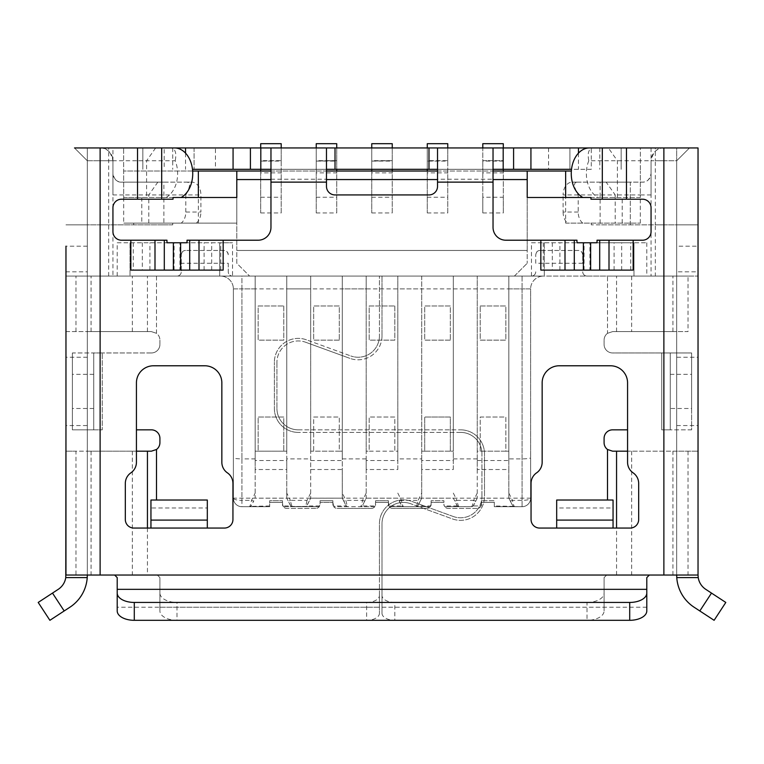 <?xml version="1.0" encoding="UTF-8"?>
<svg xmlns="http://www.w3.org/2000/svg" width="764" height="764" viewBox="0 0 764 764"><rect width="100%" height="100%" fill="white"/><g stroke="black" fill="none" stroke-linecap="round" stroke-linejoin="round"><path stroke-width="0.57" stroke-dasharray="3.82 2.86" d="M443.922 505.291L443.932 504.144A4.269 4.269 0 0 0 444.085 505.291L444.782 506.704A4.269 4.269 0 0 0 448.201 508.413A4.269 4.269 0 0 1 444.782 506.704L444.085 505.291M443.922 502.435L443.922 500.726L431.116 500.726L431.116 505.291L431.116 502.435L443.922 502.435L443.922 500.726L431.116 500.726L431.116 502.435L443.922 502.435M431.116 505.291L430.715 505.959L417.679 505.959L421.709 498.185L453.329 498.176L457.369 505.959A2.559 2.559 0 0 0 459.174 506.704L457.369 505.959L444.333 505.959M481.11 505.959L480.651 506.704A4.269 4.269 0 0 1 477.242 508.413A4.269 4.269 0 0 0 480.651 506.704L481.511 502.435L481.11 505.959L473.193 505.959L471.388 506.704A2.559 2.559 0 0 0 473.202 505.949L477.233 498.185L508.853 498.185L508.814 469.516L477.242 469.526L477.242 276.081L220.567 276.081A12.816 12.816 0 0 1 233.373 288.897L233.373 498.166A8.538 2.206 0 0 0 241.921 500.372L241.921 458.887L255.157 458.887L255.147 498.185L286.767 498.185L290.807 505.959A2.559 2.559 0 0 0 292.612 506.704L304.826 506.704C305.562 506.456 306.297 504.345 307.042 500.372A2.559 0.592 -153.4 0 0 309.334 500.859L307.118 505.291A2.559 2.559 0 0 1 306.641 505.949L310.671 498.185L342.291 498.176L346.321 505.959A2.559 2.559 0 0 0 348.136 506.704L374.742 506.704L375.592 502.435L388.408 502.435L389.258 506.704L430.266 506.704A4.269 4.269 0 0 1 426.847 508.413A4.269 4.269 0 0 0 430.256 506.704L431.116 504.144A4.269 4.269 0 0 1 430.953 505.291M366.195 469.526L366.195 460.52L397.805 460.52L397.805 469.526L366.195 469.526L366.195 498.185L362.633 505.291L366.195 498.185L397.805 498.176L401.845 505.959L388.809 505.959L389.258 506.704L430.256 506.704L430.715 505.959M481.511 502.435L494.318 502.435L494.318 506.704L494.318 502.435L481.511 502.435L481.511 500.726L481.511 502.435L494.318 502.435L494.318 500.726L481.511 500.726L494.318 500.726L494.318 502.435L481.511 502.435M508.853 498.185L508.843 458.887L522.079 458.887C527.255 458.83 530.101 458.448 530.627 457.77L530.627 498.166A8.538 8.538 0 0 1 522.079 506.704L494.318 506.704L514.697 506.704L512.883 505.959A2.559 2.559 0 0 1 512.405 505.291L508.853 498.185L512.883 505.959A2.559 2.559 0 0 0 514.697 506.704L522.079 506.704L522.079 288.897L241.921 288.897L241.921 458.887C236.744 458.83 233.899 458.448 233.373 457.77L233.373 498.166A8.538 8.538 0 0 0 241.921 506.704L269.673 506.704L269.673 502.435L282.489 502.435L282.489 504.144A4.269 4.269 0 0 0 282.651 505.291L282.489 502.435L269.673 502.435L269.673 506.704L249.303 506.704C250.038 506.456 250.783 504.345 251.518 500.372L255.157 493.095M288.066 500.783L286.767 498.185L286.758 493.095L290.396 500.372A2.559 0.592 -26.6 0 1 288.104 500.859L290.32 505.291A2.559 2.559 0 0 0 290.798 505.949L282.89 505.959L283.349 506.704L282.489 504.144L282.489 505.291M319.667 505.959L306.631 505.959A2.559 2.559 0 0 1 304.826 506.704L319.218 506.704L319.915 505.291A4.269 4.269 0 0 0 320.068 504.144L319.218 506.704L283.339 506.704A4.269 4.269 0 0 0 286.758 508.413A4.269 4.269 0 0 1 283.349 506.704L319.218 506.704A4.269 4.269 0 0 1 315.799 508.413A4.269 4.269 0 0 0 319.218 506.704L291.399 506.398M320.078 504.144L320.078 502.435L332.884 502.435L333.744 506.704L333.047 505.291A4.269 4.269 0 0 1 332.884 504.144L332.884 502.435L320.078 502.435L320.068 504.144M481.511 505.291L481.511 504.144A4.269 4.269 0 0 1 481.349 505.291M472.601 506.398L473.202 505.949A2.559 2.559 0 0 0 473.68 505.291L475.896 500.859A2.559 0.592 26.6 0 1 473.604 500.372L477.242 493.095L477.233 498.185L475.934 500.773M477.242 469.526L477.233 498.185M508.843 458.887L508.843 276.081L477.242 276.081L477.242 493.095M508.843 469.363L508.843 276.081L508.843 451.19L508.843 276.081L543.433 276.081L477.242 276.081L477.242 451.19L480.231 451.19L480.231 417.02L505.854 417.02L505.854 451.19L480.231 451.19L480.231 417.02L505.854 417.02L505.854 451.19L508.843 451.19L477.242 451.19L477.242 276.081L508.843 276.081M510.151 500.783L510.19 500.859A2.559 0.592 153.4 0 0 512.482 500.372C513.217 504.345 513.962 506.456 514.697 506.704L522.079 506.704A8.538 8.538 0 0 0 530.627 498.166L530.627 288.897A12.816 12.816 0 0 1 543.433 276.081A12.816 12.816 0 0 0 530.627 288.897A12.816 12.816 0 0 1 543.433 276.081A12.816 12.816 0 0 0 530.627 288.897L522.079 288.897L530.627 288.897L530.627 498.166A8.538 8.538 0 0 1 522.079 506.704A8.538 8.538 0 0 0 530.627 498.166L530.627 457.77M450.33 451.19L424.708 451.19L424.708 417.02L450.33 417.02L450.33 451.19L453.319 451.19L421.718 451.19L424.708 451.19L424.708 417.02L450.33 417.02L450.33 451.19M394.816 305.982L394.816 340.142L369.184 340.142L369.184 305.982L394.816 305.982L369.184 305.982L369.184 340.142L394.816 340.142L394.816 305.982M480.231 305.982L505.854 305.982L505.854 340.142L480.231 340.142L480.231 305.982L480.231 340.142L505.854 340.142L505.854 305.982L480.231 305.982M450.33 340.142L424.708 340.142L424.708 305.982L450.33 305.982L450.33 340.142L450.33 305.982L424.708 305.982L424.708 340.142L450.33 340.142M339.292 451.19L313.67 451.19L313.67 417.02L339.292 417.02L339.292 451.19L342.282 451.19L342.282 276.081L342.282 451.19L310.681 451.19L313.67 451.19L313.67 417.02L339.292 417.02L339.292 451.19M258.146 451.19L286.758 451.19L286.758 276.081L286.758 451.19L255.157 451.19L258.146 451.19L258.146 417.02L283.769 417.02L283.769 451.19L283.769 417.02L258.146 417.02L258.146 451.19M283.769 305.982L283.769 340.142L258.146 340.142L258.146 305.982L283.769 305.982L258.146 305.982L258.146 340.142L283.769 340.142L283.769 305.982M339.292 340.142L313.67 340.142L313.67 305.982L339.292 305.982L339.292 340.142L339.292 305.982L313.67 305.982L313.67 340.142L339.292 340.142M421.718 469.526L421.718 460.52L453.319 460.52L453.319 469.526L421.718 469.526L421.709 498.185L421.718 458.887L397.805 458.887L397.805 276.081L397.805 451.19L394.816 451.19L394.816 417.02L369.184 417.02L394.816 417.02L394.816 451.19L369.184 451.19L369.184 417.02L369.184 451.19L366.195 451.19L366.195 276.081L366.195 288.897L342.282 288.897L342.282 276.081L310.681 276.081L310.681 288.897L286.758 288.897L286.758 276.081L255.157 276.081L255.157 460.52L286.758 460.52L286.758 469.526L255.186 469.516L255.157 460.52M87.316 357.227L65.962 357.227L65.962 425.558L87.316 425.558L87.316 331.605L151.377 331.605L156.505 333.314L156.505 276.081L87.316 276.081L112.938 276.081L112.938 160.774L137.53 160.774L137.53 197.504L123.682 197.504L123.615 147.958L87.316 147.958L87.316 276.081L643.001 276.081L587 276.081L607.495 276.081L607.495 333.314A8.538 8.538 0 0 0 604.085 340.142L604.085 344.421A8.538 8.538 0 0 0 612.623 352.958L661.739 352.958L612.623 352.958A8.538 8.538 0 0 1 604.085 344.421L604.085 340.142A8.538 8.538 0 0 1 607.495 333.314L612.623 331.605L676.684 331.605L676.684 276.081L607.495 276.081L607.495 333.314L612.623 331.605L688.03 331.605L688.03 276.081L697.866 276.081L698.038 246.189L676.684 246.189L676.684 271.812L698.038 271.812M179.932 270.103L133.261 270.103L220.748 270.103L179.932 270.103L179.932 242.771L232.523 242.771L219.707 242.771L219.707 276.081L112.938 276.081M117.207 276.081L117.207 242.771L130.023 242.771L130.023 276.081L130.023 242.771L219.707 242.771L219.707 276.081L379.441 276.081L232.523 276.081A4.269 4.269 0 0 1 228.255 271.812L228.255 263.274L181.269 263.274L181.269 271.812L181.269 254.727L181.269 263.274M589.932 270.103L543.252 270.103L630.739 270.103L589.932 270.103L589.932 242.771L646.793 242.771L633.977 242.771L633.977 276.081L531.477 276.081A4.269 4.269 0 0 0 535.745 271.812A4.269 4.269 0 0 1 531.477 276.081L382 276.081L514.392 276.081L527.208 263.274L514.392 276.081L531.477 276.081L232.523 276.081L232.523 242.771M531.477 276.081L531.477 242.771L544.293 242.771L544.293 276.081L544.293 242.771L633.977 242.771L633.977 276.081L676.684 276.081L676.684 160.774L676.684 276.081L643.001 276.081L676.684 276.081L676.684 271.812M508.843 493.095L512.482 500.372L522.079 500.372A8.538 2.206 180 0 0 530.627 498.166L233.373 498.166A8.538 8.538 0 0 0 241.921 506.704L269.673 506.704L241.921 506.704A8.538 8.538 0 0 1 233.373 498.166L233.373 288.897L241.921 288.897L233.373 288.897A12.816 12.816 0 0 0 220.567 276.081L522.079 276.081L522.079 288.897L522.079 276.081L241.921 276.081L241.921 506.704L249.303 506.704L251.117 505.959L253.81 500.859A2.559 0.592 26.6 0 1 251.518 500.372L241.921 500.372L241.921 506.704L249.303 506.704A2.559 2.559 0 0 0 251.595 505.291L253.849 500.773M627.569 429.836L612.623 429.836A8.538 8.538 0 0 0 604.085 438.374L604.085 442.642A8.538 8.538 0 0 0 607.495 449.48L612.623 451.19L698.038 451.19L676.684 451.19L676.684 575.044L100.122 575.044L100.122 160.774L87.316 160.774L74.5 147.958L87.316 160.774L87.316 224.836L87.316 147.958L87.316 575.044L87.316 451.19L65.962 451.19L75.97 451.19L75.97 575.044L65.962 575.044L65.771 577.603A17.085 17.085 0 0 1 58.226 589.34L52.496 593.093L64.186 610.961L69.925 607.208A38.439 38.439 0 0 0 87.23 577.603L87.316 575.044L157.355 575.044L159.915 577.603L157.355 575.044L379.441 575.044L379.441 523.779A23.913 23.913 0 0 1 411.538 501.308A23.913 23.913 0 0 0 379.441 523.779L379.441 613.291L379.441 575.044L75.97 575.044M87.316 425.558L87.316 451.19L136.431 451.19M65.962 331.605L87.316 331.605L87.316 276.081L177 276.081A4.269 4.269 0 0 0 181.269 271.812A4.269 4.269 0 0 1 177 276.081L156.505 276.081L156.505 333.314A8.538 8.538 0 0 1 159.915 340.142A8.538 8.538 0 0 0 156.505 333.314L151.377 331.605L65.962 331.605L65.962 274.372L66.134 276.081L87.316 276.081L87.316 224.836L65.962 224.836L108.669 224.836L108.669 147.958M159.915 340.142L159.915 344.421L159.915 340.142M151.377 352.958A8.538 8.538 0 0 0 159.915 344.421A8.538 8.538 0 0 1 151.377 352.958L102.261 352.958L151.377 352.958M156.505 500.028L156.505 449.48A8.538 8.538 0 0 0 159.915 442.642L159.915 438.374A8.538 8.538 0 0 0 151.377 429.836L136.431 429.836M453.281 516.502L411.538 501.308L453.281 516.502A21.354 21.354 0 0 0 481.941 496.438A21.354 21.354 0 0 1 453.281 516.502M481.941 496.438L481.941 453.749L481.941 496.438M460.587 432.395A21.354 21.354 0 0 1 481.941 453.749A21.354 21.354 0 0 0 460.587 432.395L298.294 432.395L460.587 432.395M274.372 408.482A23.913 23.913 0 0 0 298.294 432.395A23.913 23.913 0 0 1 274.372 408.482L274.372 362.298L274.372 408.482M306.469 339.827A23.913 23.913 0 0 0 274.372 362.298A23.913 23.913 0 0 1 306.469 339.827L350.781 355.948L306.469 339.827M379.441 335.883A21.354 21.354 0 0 1 350.781 355.948A21.354 21.354 0 0 0 379.441 335.883L379.441 276.081L379.441 335.883M123.682 197.504L236.792 197.504L236.792 171.021L236.792 223.126L123.682 223.126L236.792 223.126L236.792 263.274L249.608 276.081L236.792 263.274L236.792 250.458L527.208 250.458L527.208 263.274L527.208 171.021L123.634 171.021L123.615 147.958M382 335.883L382 276.081L382 335.883A23.913 23.913 0 0 1 349.902 358.364A23.913 23.913 0 0 0 382 335.883M305.6 342.234L349.902 358.364L305.6 342.234A21.354 21.354 0 0 0 276.94 362.298A21.354 21.354 0 0 1 305.6 342.234M276.94 362.298L276.94 408.482L276.94 362.298M298.294 429.836A21.354 21.354 0 0 1 276.94 408.482A21.354 21.354 0 0 0 298.294 429.836L460.587 429.836L298.294 429.836M484.5 453.749A23.913 23.913 0 0 0 460.587 429.836A23.913 23.913 0 0 1 484.5 453.749L484.5 496.438L484.5 453.749M452.403 518.909A23.913 23.913 0 0 0 484.5 496.438A23.913 23.913 0 0 1 452.403 518.909L410.66 503.715L452.403 518.909M589.388 147.958L663.878 147.958C657.288 147.595 653.019 151.864 651.062 160.774L676.684 160.774L676.684 575.044L698.038 575.044L676.684 575.044L676.77 577.603A38.439 38.439 0 0 0 694.075 607.208L699.814 610.961L711.504 593.093L705.774 589.34A17.085 17.085 0 0 1 698.229 577.603L698.038 575.044L606.645 575.044L604.085 577.603L606.645 575.044L382 575.044L382 523.779A21.354 21.354 0 0 1 410.66 503.715A21.354 21.354 0 0 0 382 523.779L382 613.291A12.816 7.019 0 0 1 382 613.291L382 595.423A12.816 7.019 180 0 0 394.816 602.443L394.816 620.311A12.816 7.019 0 0 1 382 613.301L382 575.044L676.684 575.044L676.684 147.958L663.878 147.958L698.038 147.958M676.684 575.044L676.684 276.081L688.03 276.081M600.112 182.128L630.31 182.128L572.16 182.128L600.112 182.128L600.112 224.836L698.038 224.836L663.878 224.836L663.878 147.958A12.816 12.816 0 0 0 651.062 160.774L651.062 276.081M174.612 147.958L100.122 147.958L100.122 160.774L112.938 160.774L87.316 160.774L74.5 147.958L100.122 147.958C106.712 147.595 110.981 151.864 112.938 160.774L112.938 194.935L112.938 160.774A12.816 12.816 0 0 0 100.122 147.958L100.122 224.836L163.888 224.836L163.888 182.128L191.84 182.128A12.816 9.063 -90 0 1 200.903 194.935L200.903 212.02L185.805 212.02A12.816 9.063 90 0 1 181.259 223.126M646.793 242.771L646.793 276.081M531.477 242.771L589.932 242.771M117.207 242.771L179.932 242.771M232.944 483.402A12.807 12.807 0 0 0 227.395 472.849A12.807 12.807 0 0 1 221.846 462.287L221.846 382.85A17.085 17.085 0 0 0 204.762 365.775L153.516 365.775A17.085 17.085 0 0 0 136.431 382.85L136.431 462.287A12.807 12.807 0 0 1 130.873 472.849A12.807 12.807 0 0 0 125.325 483.402L125.325 519.52A8.538 8.538 0 0 0 133.862 528.058L150.947 528.058L150.947 507.993L207.321 507.993L207.321 528.058L224.406 528.058A8.538 8.538 0 0 0 232.944 519.52M232.953 519.52L232.953 483.402M531.056 519.52A8.538 8.538 0 0 0 539.594 528.058L556.679 528.058L556.679 507.993L613.053 507.993L613.053 528.058L630.138 528.058A8.538 8.538 0 0 0 638.675 519.52L638.675 483.402A12.807 12.807 0 0 0 633.127 472.849A12.807 12.807 0 0 1 627.569 462.287L627.569 382.85A17.085 17.085 0 0 0 610.484 365.775L559.238 365.775A17.085 17.085 0 0 0 542.154 382.85L542.154 462.287A12.807 12.807 0 0 1 536.605 472.849A12.807 12.807 0 0 0 531.047 483.402L531.047 519.52M173.036 197.504L137.53 197.504M185.805 212.02L185.805 194.935L123.682 194.935L123.644 171.021L192.643 171.021M565.646 223.126L640.318 223.126L565.646 223.126L565.646 171.021L527.208 171.021L527.208 250.458L236.792 250.458L236.792 171.021M565.646 171.021L571.357 171.021M270.962 171.021L326.476 171.021M437.524 171.021L493.038 171.021M112.938 194.935L123.682 194.935L123.682 223.126M196.367 223.126A12.816 9.063 -90 0 0 200.903 212.02M148.789 223.126L148.789 194.935L157.842 182.128L121.476 182.128C117.083 182.357 114.237 179.511 112.938 173.581A8.538 8.538 0 0 0 121.476 182.128L163.888 182.128M87.316 147.958L100.122 147.958L100.122 224.836L87.316 224.836L87.316 276.081L66.134 276.081L87.316 276.081L87.316 331.605M87.316 246.189L65.962 246.189L65.962 271.812L87.316 271.812M100.122 575.044L65.962 575.044L87.316 575.044L87.316 451.19M159.915 577.603L159.915 610.961L159.915 577.603M366.624 602.443A12.816 7.019 180 0 0 379.441 595.423L379.441 613.301A12.816 7.019 0 0 1 379.441 613.301A12.816 7.019 0 0 1 366.624 620.311L366.624 602.443L177 602.443A17.085 9.349 180 0 1 159.915 593.093L159.915 610.961A17.085 9.349 0 0 0 177 620.311L177 602.443M303.136 620.311L366.624 620.311M228.255 263.274L228.255 271.812A4.269 4.269 0 0 0 232.523 276.081M228.255 254.727A4.269 4.269 0 0 0 223.976 250.458L185.547 250.458L223.976 250.458C226.192 250.353 227.615 251.776 228.255 254.727M185.547 250.458A4.269 4.269 0 0 0 181.269 254.727C181.908 251.776 183.331 250.353 185.547 250.458M102.261 352.958L72.37 352.958L72.37 429.836L102.261 429.836L93.724 429.836L93.724 352.958L72.37 352.958L72.37 429.836L93.724 429.836L93.724 352.958L102.261 352.958L102.261 429.836L102.261 352.958M156.505 449.48L151.377 451.19L75.97 451.19M93.724 429.836L93.724 352.958L93.724 429.836L72.37 429.836L72.37 352.958M108.669 276.081L108.669 224.836L172.731 224.836L172.731 223.126M172.731 224.836L163.888 224.836M157.842 182.128L185.805 182.128C190.713 181.756 190.713 186.034 185.805 194.935L200.903 194.935M185.805 182.128L191.84 182.128M198.353 223.126L198.353 171.021M591.269 223.126L591.269 224.836L655.331 224.836L655.331 276.081M535.745 263.274L535.745 254.727L535.745 263.274L582.731 263.274L582.731 254.727L582.731 263.274M582.731 271.812A4.269 4.269 0 0 0 587 276.081A4.269 4.269 0 0 1 582.731 271.812L582.731 271.812M663.878 147.958L663.878 160.774L663.878 147.958L689.5 147.958L676.684 160.774L663.878 160.774L663.878 224.836L655.331 224.836L655.331 160.774L651.062 160.774L651.062 173.581A8.538 8.538 0 0 1 642.524 182.128C646.917 182.357 649.763 179.511 651.062 173.581L651.062 194.935L651.062 160.774L640.385 160.774L640.366 171.021L640.385 147.958L676.684 147.958L676.684 246.189M600.112 224.836L591.269 224.836M663.878 575.044L663.878 160.774L655.331 160.774L655.331 147.958M689.013 147.958L668.815 147.958M651.062 194.935L640.318 194.935L640.356 171.021L640.318 197.504L590.964 197.504M630.31 224.836L630.31 182.128L642.524 182.128L630.31 182.128L630.31 223.126M640.318 223.126L640.318 194.935L615.211 194.935L615.211 223.126M582.741 223.126A12.816 9.063 -90 0 1 578.195 212.02L578.195 194.935C573.286 186.034 573.286 181.756 578.195 182.128L572.16 182.128A12.816 9.063 90 0 0 563.097 194.935L615.211 194.935L606.158 182.128M578.195 212.02L563.097 212.02L563.097 194.935M563.097 212.02A12.816 9.063 90 0 0 567.633 223.126M676.684 425.558L698.038 425.558L698.038 357.227L676.684 357.227M646.793 610.961L646.793 577.603L649.352 575.044M117.207 610.961L117.207 577.603L114.648 575.044M64.186 610.961L49.889 620.311M38.2 602.443L52.496 593.093M651.062 231.664L651.062 231.664A8.538 8.538 0 0 1 642.514 240.211L642.514 240.211M651.062 207.751L651.062 207.751A8.538 8.538 0 0 0 642.524 199.213L633.451 199.213M493.038 227.395L493.038 227.395A12.816 12.816 86.8 0 0 505.854 240.211L529.003 240.211M640.318 197.504L527.208 197.504L527.208 171.021M595.423 147.958C589.235 147.462 587.019 151.73 588.796 160.774L640.385 160.774L640.385 147.958M437.524 169.312L437.524 179.234L493.038 179.234L493.038 169.312L437.524 169.312L493.038 169.312M270.962 179.234L326.476 179.234L326.476 169.312L270.962 169.312L326.476 169.312L270.962 169.312L270.962 179.234M597.028 242.771L576.973 242.771M540.836 270.103L633.155 270.103M544.293 242.771L544.293 276.081M428.976 194.935L428.976 194.935A8.538 8.538 0 0 0 437.524 186.397L437.524 183.456M326.476 186.397L326.476 186.397A8.538 8.538 67 0 0 335.024 194.935L381.962 194.935M258.146 240.211L258.146 240.211A12.816 12.816 106.2 0 0 270.962 227.395L270.962 182.128M112.938 231.673L112.938 231.664A8.538 8.538 0 0 0 121.476 240.211L126.366 240.211M121.486 199.213L121.476 199.213A8.538 8.538 0 0 0 112.938 207.751L112.938 219.707M130.845 270.103L223.164 270.103M187.027 242.771L166.972 242.771M130.023 242.771L130.023 276.081M166.017 197.504A25.623 18.116 90 0 0 175.204 160.774L137.53 160.774L137.53 147.958M168.577 147.958C174.765 147.462 176.981 151.73 175.204 160.774M192.48 169.312L569.915 169.312L569.915 147.958L591.269 147.958L591.269 169.312L569.915 169.312L569.915 147.958L569.915 169.312L569.915 147.958L215.438 147.958L215.438 169.312M591.269 169.312L571.52 169.312M142.839 169.312L142.839 147.958L142.839 169.312L142.839 147.958L164.193 147.958L164.193 169.312M215.438 147.958L164.193 147.958M621.161 169.312L621.161 147.958L621.161 169.312L621.161 147.958L591.269 147.958M194.085 147.958L194.085 169.312L194.085 147.958M676.684 160.774L689.5 147.958L676.684 160.774L689.5 147.958L676.684 160.774L676.684 224.836L698.038 224.836M588.796 160.774A25.623 18.116 -90 0 0 597.983 197.504M207.321 500.028L207.321 507.993M150.947 500.028L150.947 507.993M613.053 500.028L613.053 507.993M556.679 500.028L556.679 507.993M711.504 593.093L725.8 602.443L714.111 620.311L699.814 610.961M604.085 577.603L604.085 610.961L604.085 577.603M394.816 620.311L587 620.311L587 602.443L394.816 602.443M587 602.443A17.085 9.349 180 0 0 604.085 593.093L604.085 610.961A17.085 9.349 0 0 1 587 620.311M582.731 254.727A4.269 4.269 0 0 0 578.453 250.458L540.024 250.458L578.453 250.458C580.669 250.353 582.092 251.776 582.731 254.727M540.024 250.458A4.269 4.269 0 0 0 535.745 254.727C536.376 251.776 537.808 250.353 540.024 250.458M676.684 276.081L697.866 276.081L676.684 276.081L676.684 331.605L688.03 331.605M676.684 451.19L627.569 451.19M670.276 408.482L670.276 352.958L670.276 429.836L661.739 429.836L691.63 429.836L691.63 352.958L661.739 352.958L670.276 352.958L670.276 429.836L691.63 429.836L691.63 352.958L670.276 352.958L670.276 429.836L670.276 408.482L691.63 408.482L691.63 429.836M670.276 352.958L691.63 352.958L691.63 408.482M260.705 212.946L281.209 212.946L281.209 172.865L260.705 172.865L260.705 212.946L260.705 161.089L281.209 161.089L281.209 143.689L260.705 143.689L260.705 169.312M316.229 212.946L336.733 212.946L336.733 172.865L316.229 172.865L316.229 212.946L316.229 161.089L336.733 161.089L336.733 143.689L316.229 143.689L316.229 172.865M371.753 212.946L392.247 212.946L392.247 172.865L371.753 172.865L371.753 212.946L371.753 161.089L392.247 161.089L392.247 143.689L371.753 143.689L371.753 169.312M427.267 212.946L447.771 212.946L447.771 172.865L427.267 172.865L427.267 212.946L427.267 161.089L447.771 161.089L447.771 143.689L427.267 143.689L427.267 169.312M482.791 172.865L482.791 212.946L503.295 212.946L503.295 172.865L482.791 172.865L482.791 160.641L482.791 197.246L503.295 197.246L503.295 212.946M281.209 161.089L281.209 212.946M281.209 172.865L281.209 160.641L260.705 161.089M281.209 147.958L281.209 160.641L260.705 160.641L260.705 147.958M260.705 171.021L260.705 172.865M336.733 161.089L336.733 212.946M336.733 172.865L336.733 171.021M336.733 169.312L336.733 160.641L316.229 161.089M336.733 147.958L336.733 160.641L316.229 160.641L316.229 147.958M392.247 161.089L392.247 212.946M392.247 172.865L392.247 171.021M392.247 169.312L392.247 160.641L371.753 161.089M392.247 147.958L392.247 160.641L371.753 160.641L371.753 147.958M371.753 171.021L371.753 172.865M447.771 161.089L447.771 212.946M447.771 172.865L447.771 160.641L427.267 161.089M447.771 147.958L447.771 160.641L427.267 160.641L427.267 147.958M427.267 171.021L427.267 172.865M482.791 212.946L482.791 197.246M503.295 169.312L503.295 160.641L482.791 160.641L482.791 143.689L503.295 143.689L503.295 160.641L482.791 160.641L482.791 147.958M503.295 172.865L503.295 171.021M503.295 147.958L503.295 197.246M503.295 161.089L482.791 161.089M282.89 505.959L282.651 505.291M282.489 502.435L282.489 500.726L282.489 502.435L269.673 502.435L282.489 502.435M269.673 500.726L269.673 502.435L269.673 500.726L282.489 500.726L269.673 500.726M320.078 500.726L320.078 502.435L332.884 502.435L320.078 502.435L320.078 500.726L332.884 500.726L332.884 502.435L332.884 500.726L320.078 500.726M342.291 498.176L342.282 493.095L345.92 500.372C346.655 504.345 347.4 506.456 348.136 506.704L333.744 506.704A4.269 4.269 0 0 0 337.153 508.413A4.269 4.269 0 0 1 333.744 506.704L374.742 506.704A4.269 4.269 0 0 1 371.323 508.413A4.269 4.269 0 0 0 374.742 506.704L375.191 505.959L362.155 505.959A2.559 2.559 0 0 0 362.633 505.291L362.155 505.959A2.559 2.559 0 0 1 361.553 506.398L360.341 506.704C361.086 506.456 361.821 504.345 362.556 500.372L345.92 500.372A2.559 0.592 -26.6 0 1 343.628 500.859L342.291 498.176L342.282 469.526L310.681 469.526L310.681 276.081L342.282 276.081L342.282 469.526M347.534 506.637L346.321 505.959L333.285 505.959M343.59 500.783L345.844 505.291A2.559 2.559 0 0 0 346.321 505.949L346.923 506.398M364.896 500.773L364.848 500.859A2.559 0.592 26.6 0 1 362.556 500.372L366.195 493.095L366.195 498.185M374.742 506.704L360.341 506.704A2.559 2.559 0 0 0 361.553 506.398M388.561 505.291A4.269 4.269 0 0 1 388.408 504.144L388.809 505.959M388.408 505.291L388.408 502.435L375.592 502.435L375.191 505.959M389.258 506.704L389.258 506.704A4.269 4.269 0 0 0 392.677 508.413A4.269 4.269 0 0 1 389.258 506.704L430.256 506.704L389.258 506.704L415.864 506.704L417.679 505.959A2.559 2.559 0 0 0 418.156 505.291L420.372 500.859A2.559 0.592 26.6 0 1 418.08 500.372L421.718 493.095M388.408 502.435L388.408 500.726L375.592 500.726L375.592 502.435L388.408 502.435L388.408 500.726L375.592 500.726L375.592 502.435L388.408 502.435M375.592 505.291L375.592 504.144A4.269 4.269 0 0 1 375.439 505.291M371.323 508.413L337.153 508.413L371.323 508.413M426.847 508.413L392.677 508.413L426.847 508.413M430.256 506.704L415.864 506.704A2.559 2.559 0 0 0 417.679 505.949L417.077 506.398M421.709 498.185L420.41 500.773M421.718 458.887L421.718 288.897L397.805 288.897M421.718 460.52L421.718 288.897M477.242 288.897L453.319 288.897L453.319 469.526M453.319 288.897L453.319 276.081L421.718 276.081L453.319 276.081L453.319 460.52M453.319 493.095L456.958 500.372A2.559 0.592 -26.6 0 1 454.666 500.859L453.329 498.176M457.961 506.398L457.359 505.949A2.559 2.559 0 0 1 456.882 505.291L454.628 500.783M471.99 506.637L444.782 506.704L471.388 506.704C472.123 506.456 472.859 504.345 473.604 500.372L456.958 500.372C457.703 504.345 458.438 506.456 459.174 506.704L444.782 506.704L458.572 506.637M477.242 458.887L453.319 458.887M477.242 508.413L448.201 508.413L477.242 508.413M397.805 458.887L397.805 469.526M397.805 460.52L397.805 276.081L366.195 276.081L366.195 451.19L397.805 451.19L397.805 276.081L342.282 276.081M366.195 460.52L366.195 276.081M366.195 288.897L366.195 493.095M366.195 458.887L342.282 458.887L342.282 288.897M342.282 493.095L342.282 458.887M310.681 469.526L310.671 498.185L309.372 500.773M310.681 288.897L310.671 498.185M286.758 288.897L286.758 458.887L310.681 458.887M286.767 498.185L286.758 469.526M286.758 493.095L286.758 458.887M286.758 460.52L286.758 276.081L255.157 276.081L255.157 458.887M255.157 469.363L255.147 498.185M310.681 493.095L307.042 500.372L290.396 500.372C291.141 504.345 291.877 506.456 292.612 506.704L319.218 506.704M306.039 506.398L292.01 506.637M315.799 508.413L286.758 508.413L315.799 508.413M397.805 493.095L401.444 500.372A2.559 0.592 -26.6 0 1 399.152 500.859L397.805 498.176M402.447 506.398L401.845 505.949A2.559 2.559 0 0 0 403.659 506.704L401.845 505.959A2.559 2.559 0 0 1 401.367 505.291L399.114 500.783M403.659 506.704L415.864 506.704C416.6 506.456 417.345 504.345 418.08 500.372L401.444 500.372C402.179 504.345 402.914 506.456 403.659 506.704L403.058 506.637M453.319 451.19L453.319 276.081L453.319 451.19M421.718 276.081L421.718 451.19L421.718 276.081L397.805 276.081M310.681 451.19L310.681 276.081L310.681 451.19M255.157 451.19L255.157 276.081L255.157 451.19M514.096 506.637L522.079 506.704A8.538 8.538 0 0 0 530.627 498.166M513.484 506.398L494.318 505.959M477.242 460.52L508.843 460.52M112.938 160.774L112.938 147.958M91.069 331.605L91.069 276.081M147.442 331.605L147.442 276.081M607.495 449.48L607.495 500.028M661.739 429.836L661.739 352.958L661.739 429.836M616.558 331.605L616.558 276.081M672.931 331.605L672.931 276.081M651.062 147.958L651.062 160.774M630.739 270.103L630.739 242.771M543.252 242.771L543.252 270.103M220.748 270.103L220.748 242.771M133.261 242.771L133.261 270.103M150.947 528.058L207.321 528.058M556.679 528.058L613.053 528.058M141.798 197.504L141.798 223.126M133.69 223.126L133.69 224.836M65.771 577.603L87.23 577.603M159.915 607.208L379.441 607.208M159.915 589.34L379.441 589.34M132.344 331.605L132.344 276.081M147.442 528.058L147.442 575.044M91.069 451.19L91.069 575.044M132.344 451.19L132.344 575.044M93.724 374.312L72.37 374.312M93.724 408.482L72.37 408.482M75.97 331.605L75.97 276.081M622.202 223.126L622.202 197.504M646.793 607.208L117.207 607.208M626.47 197.504L626.48 147.958M621.686 270.103L621.686 242.771M552.315 242.771L552.315 270.103M559.907 270.103L559.907 242.771M584.068 270.103L584.068 242.771M614.094 270.103L614.094 242.771M633.977 242.771L633.977 276.081L633.977 242.771M211.685 270.103L211.685 242.771M142.314 242.771L142.314 270.103M149.906 270.103L149.906 242.771M174.068 270.103L174.077 242.771M204.093 270.103L204.093 242.771M219.707 242.771L219.707 276.081L219.707 242.771M155.646 147.958L146.583 160.774L146.583 197.504M185.547 153.144L185.547 169.312M172.731 147.958L172.731 169.312M548.562 147.958L548.562 169.312M599.807 147.958L599.807 169.312M578.453 153.144L578.453 169.312M617.408 197.504L617.408 160.774L608.354 147.958M676.77 577.603L698.229 577.603M604.085 589.34L382 589.34M670.276 374.312L691.63 374.312M631.656 451.19L631.656 575.044M688.03 451.19L688.03 575.044M616.558 575.044L616.558 528.058M672.931 575.044L672.931 451.19M631.656 276.081L631.656 331.605M382 607.208L604.085 607.208M260.705 197.246L281.209 197.246M316.229 197.246L336.733 197.246M371.753 197.246L392.247 197.246M427.267 197.246L447.771 197.246M508.843 288.897L522.079 288.897L522.079 506.704L494.318 506.704M269.673 505.959L250.516 506.398M269.673 506.704L249.904 506.637M310.681 460.52L342.282 460.52M255.157 288.897L241.921 288.897L241.921 276.081L522.079 276.081M65.962 575.044L65.962 451.19M87.316 575.044L87.316 160.774L87.316 224.836L65.962 224.836M66.134 276.081L87.316 276.081M87.316 160.774L74.5 147.958M382 613.301L382 595.423M698.038 575.044L698.038 451.19M698.038 331.605L698.038 274.372M233.373 498.166L233.373 288.897L233.373 498.166M241.921 506.704L249.303 506.704M360.341 506.704L360.942 506.637M477.242 276.081L453.319 276.081M310.681 276.081L286.758 276.081M255.157 276.081L241.921 276.081M304.826 506.704L305.428 506.637M415.864 506.704L416.466 506.637"/><path stroke-width="1.15" d="M123.615 147.958L74.5 147.958M136.431 429.836L151.377 429.836A8.538 8.538 0 0 1 159.915 438.374L159.915 442.642A8.538 8.538 0 0 1 156.505 449.48L156.505 500.028M627.569 429.836L612.623 429.836A8.538 8.538 0 0 0 604.085 438.374L604.085 442.642A8.538 8.538 0 0 0 607.495 449.48L612.623 451.19L627.569 451.19M668.815 147.958L640.385 147.958M633.451 199.213L590.964 199.213L590.964 197.504L527.208 197.504L527.208 179.559L493.038 179.559L493.038 227.395L493.038 147.958L437.524 147.958L437.524 169.312L326.476 169.312L326.476 147.958L270.962 147.958L270.962 182.128L270.962 179.559L236.792 179.559L236.792 197.504L173.036 197.504L173.036 199.213L121.486 199.213A8.538 8.538 0 0 0 112.938 207.751L112.938 231.664A8.538 8.538 0 0 0 121.476 240.211A8.538 8.538 0 0 1 121.476 240.211L164.298 240.211L164.298 270.103M571.357 171.021L493.038 171.021M198.353 197.504L198.353 171.021L270.962 171.021M326.476 171.021L437.524 171.021M198.353 171.021L192.643 171.021M181.116 197.504A25.623 18.116 -90 0 0 192.433 168.911A25.623 18.116 -90 0 0 174.612 147.958L100.122 147.958L100.122 575.044L698.038 575.044L698.038 425.558M65.962 246.189L65.962 575.044L100.122 575.044M65.962 425.558L65.771 577.603A17.085 17.085 0 0 1 58.226 589.34L38.2 602.443L49.889 620.311L64.186 610.961L52.496 593.093M65.962 357.227L65.962 271.812M177 620.311L303.136 620.311M136.431 451.19L151.377 451.19L156.505 449.48M689.5 147.958L689.013 147.958M698.038 246.189L698.038 147.958L589.388 147.958A25.623 18.116 90 0 0 571.567 168.911A25.623 18.116 90 0 0 582.884 197.504M698.038 274.372L698.038 357.227M676.684 575.044L698.038 575.044L698.229 577.603A17.085 17.085 0 0 0 705.774 589.34L711.504 593.093L699.814 610.961L694.075 607.208A38.439 38.439 0 0 1 676.77 577.603L676.684 575.044L698.038 575.044L698.038 147.958M646.793 610.961L646.793 593.093A17.085 9.349 180 0 1 629.708 602.443L629.708 620.311A17.085 9.349 0 0 0 646.793 610.961L646.793 577.603L649.352 575.044M629.708 620.311L134.292 620.311L134.292 602.443A17.085 9.349 180 0 1 117.207 593.093L117.207 610.961A17.085 9.349 0 0 0 134.292 620.311M114.648 575.044L117.207 577.603L117.207 610.961L117.207 593.093M134.292 602.443L629.708 602.443M64.186 610.961L69.925 607.208A38.439 38.439 0 0 0 87.23 577.603L87.316 575.044L65.962 575.044M49.889 620.311L38.2 602.443M529.003 240.211L576.973 240.211L576.973 242.771L597.028 242.771L597.028 240.211L642.514 240.211A8.538 8.538 0 0 0 651.062 231.664L651.062 207.751A8.538 8.538 0 0 0 642.524 199.213A8.538 8.538 0 0 1 642.524 199.213L602.309 199.213L602.309 147.958M642.524 240.211L597.028 240.211M633.155 240.211L633.155 270.103L540.836 270.103L540.836 240.211L505.854 240.211A12.816 12.816 -93.2 0 1 493.038 227.395M437.524 182.128L437.524 186.397A8.538 8.538 0 0 1 428.976 194.935L335.024 194.935A8.538 8.538 -113 0 1 326.476 186.397L326.476 147.958L437.524 147.958L437.524 182.128L493.038 182.128M326.476 182.128L270.962 182.128L270.962 227.395A12.816 12.816 -73.8 0 1 258.146 240.211L187.027 240.211L258.146 240.211M223.164 240.211L223.164 270.103L130.845 270.103L130.845 240.211M121.476 199.213A8.538 8.538 0 0 1 121.486 199.213L173.036 199.213M232.944 483.402A12.807 12.807 0 0 0 227.395 472.849A12.807 12.807 0 0 1 221.846 462.287L221.846 382.85A17.085 17.085 0 0 0 204.762 365.775L153.516 365.775A17.085 17.085 0 0 0 136.431 382.85L136.431 462.287A12.807 12.807 0 0 1 130.873 472.849A12.807 12.807 0 0 0 125.325 483.402L125.325 519.52A8.538 8.538 0 0 0 133.862 528.058L224.406 528.058A8.538 8.538 0 0 0 232.944 519.52L232.953 483.402M531.047 519.52L531.047 483.402A12.807 12.807 0 0 1 536.605 472.849A12.807 12.807 0 0 0 542.154 462.287L542.154 382.85A17.085 17.085 0 0 1 559.238 365.775L610.484 365.775A17.085 17.085 0 0 1 627.569 382.85L627.569 462.287A12.807 12.807 0 0 0 633.127 472.849A12.807 12.807 0 0 1 638.675 483.402L638.675 519.52A8.538 8.538 0 0 1 630.138 528.058L539.594 528.058A8.538 8.538 0 0 1 531.056 519.52M651.062 207.751L651.062 231.664M590.964 199.213L602.309 199.213M565.646 197.504L565.646 171.021M527.208 179.559L527.208 171.021M437.524 183.456L437.524 179.234M437.524 179.559L326.476 179.559L326.476 186.397M236.792 171.021L236.792 179.559M576.973 240.211L540.836 240.211M381.962 194.935L428.976 194.935M126.366 240.211L166.972 240.211L166.972 242.771L187.027 242.771L187.027 240.211M112.938 219.707L112.938 231.673M166.972 240.211L164.298 240.211M233.068 147.958L233.068 169.312L270.962 169.312L270.962 147.958L142.839 147.958M233.068 169.312L192.48 169.312M571.52 169.312L493.038 169.312L493.038 147.958L493.038 169.312M621.161 147.958L578.453 147.958L578.453 153.144M493.038 147.958L578.453 147.958M207.321 528.058L207.321 500.028L150.947 500.028L150.947 520.093L207.321 520.093M150.947 528.058L150.947 520.093M613.053 528.058L613.053 500.028L556.679 500.028L556.679 528.058M613.053 520.093L556.679 520.093M699.814 610.961L714.111 620.311L725.8 602.443L714.111 620.311L725.8 602.443L711.504 593.093M260.705 147.958L260.705 143.689L281.209 143.689L281.209 147.958M260.705 169.312L260.705 171.021M336.733 171.021L336.733 169.312M316.229 147.958L316.229 143.689L336.733 143.689L336.733 147.958M392.247 171.021L392.247 169.312M371.753 147.958L371.753 143.689L392.247 143.689L392.247 147.958M371.753 169.312L371.753 171.021M427.267 147.958L427.267 143.689L447.771 143.689L447.771 147.958M427.267 169.312L427.267 171.021M503.295 147.958L503.295 143.689L482.791 143.689L482.791 147.958M503.295 171.021L503.295 169.312M607.495 500.028L607.495 449.48M147.442 451.19L147.442 528.058M698.229 577.603L676.77 577.603M117.207 589.34L646.793 589.34M87.23 577.603L65.771 577.603M137.53 199.213L137.53 147.958M663.878 575.044L663.878 147.958M626.47 147.958L626.47 199.213M583.362 270.103L583.362 242.771M574.299 240.211L574.299 270.103M599.702 270.103L599.702 240.211M590.639 270.103L590.639 242.771M609.004 270.103L609.004 240.211M564.997 270.103L564.997 240.211M199.003 270.103L199.003 240.211M189.701 270.103L189.701 240.211M180.638 270.103L180.638 242.771M154.996 270.103L154.996 240.211M173.361 270.103L173.361 242.771M161.691 199.213L161.691 147.958M260.81 169.312L260.81 147.958M250.411 147.958L250.411 169.312M185.547 147.958L185.547 153.144M530.932 147.958L530.932 169.312M513.589 147.958L513.589 169.312M503.189 147.958L503.189 169.312M428.976 169.312L428.976 147.958M335.024 169.312L335.024 147.958M725.8 602.443L714.111 620.311M616.558 528.058L616.558 451.19M270.962 147.958L270.962 169.312M437.524 169.312L437.524 147.958M326.476 169.312L326.476 147.958"/></g></svg>
